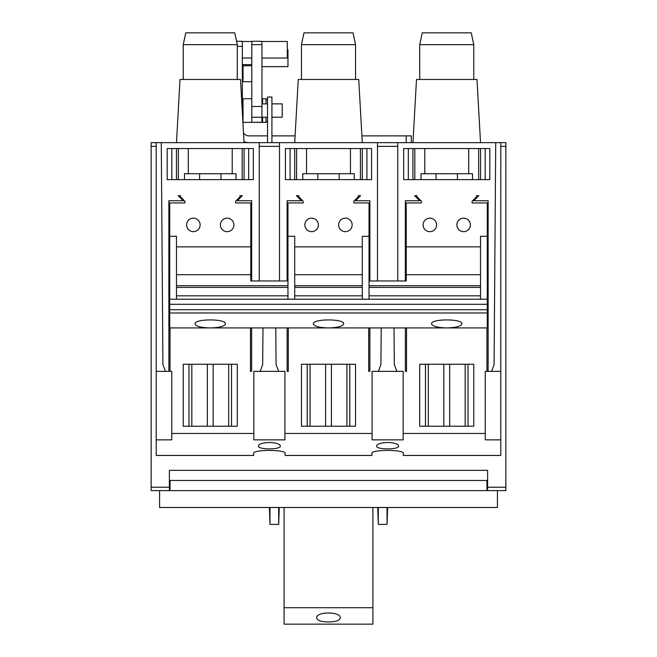 <?xml version="1.0" encoding="UTF-8"?>
<svg xmlns="http://www.w3.org/2000/svg" width="657" height="657" viewBox="0 0 657 657"><rect width="100%" height="100%" fill="white"/><g stroke="black" fill="none" stroke-linecap="round" stroke-linejoin="round"><path stroke-width="0.99" d="M377.734 507.491L378.325 524.385L378.325 507.491M378.325 524.385L387.03 524.385L387.03 507.491M159.585 490.607L159.585 507.491L497.415 507.491L497.415 490.607M269.378 507.491L269.97 524.385L269.97 507.491M279.266 507.491L278.675 524.385L278.675 507.491M397.756 280.966L397.756 142.643L377.488 142.643L377.488 280.966M480.522 142.643L476.99 79.472L416.489 79.472L412.957 142.643M244.043 142.643L240.511 79.472L180.01 79.472L176.478 142.643M156.21 142.643L156.21 371.353L165.441 371.353L162.92 364.594L161.277 142.643L151.143 142.643L151.143 146.363L156.21 146.363M279.512 280.966L279.512 142.643L259.244 142.643L259.244 280.966M169.383 480.472L486.944 480.472L486.944 490.607L505.857 490.607L505.857 142.643L495.723 142.643L494.08 364.594L491.559 371.353L500.79 371.353L500.79 439.853L485.252 439.853L485.252 371.353L488.126 371.353L488.126 200.746L473.763 200.746L478.83 195.679L476.465 195.679L476.465 196.862L472.079 201.256L472.079 202.947L487.28 202.947L487.28 236.29L480.522 236.29L480.522 299.214L487.28 299.214L487.28 236.29M505.857 146.363L500.79 146.363M176.478 287.388L287.963 287.388M294.714 287.388L362.286 287.388M156.21 371.353L156.21 455.457L253.668 455.457L253.668 453.363C252.559 449.47 286.181 449.454 285.089 453.363L285.089 455.457L371.911 455.457L371.911 453.363C370.794 449.47 404.416 449.454 403.332 453.363L403.332 455.457L500.79 455.441L500.79 439.853M156.21 439.853L171.748 439.853L171.748 371.353L165.441 371.353M278.617 371.353L284.924 371.353L284.924 439.853L253.84 439.853L253.84 371.353L278.617 371.353L276.088 364.594L275.768 327.925M396.853 371.353L403.16 371.353L403.16 439.853L372.076 439.853L372.076 371.353L396.853 371.353L394.331 364.594L394.011 327.925M381.232 327.925L380.912 364.594L378.383 371.353M262.989 327.925L262.669 364.594L260.147 371.353M259.244 146.363L279.512 146.363M377.488 146.363L397.756 146.363M500.79 142.643L500.79 371.353M151.143 487.223L169.383 487.223L169.383 490.607L151.143 490.607L151.143 146.363M169.383 487.223L169.383 470.338L487.617 470.338L487.617 487.223L505.857 487.223M355.527 44.676L353.014 32.85L303.986 32.85L301.473 44.676L355.527 44.676L355.527 79.472M362.286 142.643L358.747 79.472L298.253 79.472L294.714 142.643M387.622 442.457C394.397 442.769 398.06 443.943 398.602 445.963C399.53 449.856 375.73 449.864 376.642 445.963C377.175 443.943 380.83 442.777 387.622 442.457M269.378 442.457C276.162 442.769 279.816 443.943 280.358 445.963C281.286 449.856 257.487 449.864 258.398 445.963C258.932 443.943 262.595 442.777 269.378 442.457M354.254 179.632L354.254 173.727L302.746 173.727L302.746 179.632M472.498 179.632L472.498 173.727L420.981 173.727L420.981 179.632M236.019 179.632L236.019 173.727L184.502 173.727L184.502 179.632M371.575 179.632L285.425 179.632L285.425 148.556L371.575 148.556L371.575 179.632M317.832 179.632L317.832 173.727M339.168 179.632L339.168 173.727M296.578 179.632L296.578 148.556M294.689 179.632L294.689 148.556M362.311 179.632L362.311 148.556M360.422 179.632L360.422 148.556M489.81 179.632L403.669 179.632L403.669 148.556L489.81 148.556L489.81 179.632M436.067 179.632L436.067 173.727M457.412 179.632L457.412 173.727M414.813 179.632L414.813 148.556M412.925 179.632L412.925 148.556M480.554 179.632L480.554 148.556M478.666 179.632L478.666 148.556M253.331 179.632L167.19 179.632L167.19 148.556L253.331 148.556L253.331 179.632M199.588 179.632L199.588 173.727M220.933 179.632L220.933 173.727M178.334 179.632L178.334 148.556M176.446 179.632L176.446 148.556M244.076 179.632L244.076 148.556M242.187 179.632L242.187 148.556M369.037 236.29L362.286 236.29L362.286 299.214L369.037 299.214L369.037 202.947L353.836 202.947L353.836 201.256L358.229 196.862L358.229 195.679L360.594 195.679L358.229 195.679M369.883 280.966L369.883 200.746L355.527 200.746L360.594 195.679M368.7 327.925L368.7 371.353L369.883 371.353L369.883 327.925M287.117 327.925L287.117 371.353L288.3 371.353L288.3 327.925M287.963 236.29L287.963 299.214L294.714 299.214L294.714 236.29L287.963 236.29L287.963 202.947L303.164 202.947L303.164 201.256L298.771 196.862L298.771 195.679L296.406 195.679L301.473 200.746L287.117 200.746L287.117 280.966M294.714 246.86L362.286 246.86M355.527 426.221L355.527 364.257L301.473 364.257L301.473 426.221L355.527 426.221M279.512 142.643L377.488 142.643M284.924 433.464L372.076 433.464M345.393 218.149A6.759 6.759 0 0 0 339.538 228.283A6.759 6.759 0 0 0 351.24 228.283A6.759 6.759 0 0 0 345.393 218.149M311.607 218.149A6.759 6.759 0 0 0 305.76 228.283A6.759 6.759 0 0 0 317.462 228.283A6.759 6.759 0 0 0 311.607 218.149M180.535 195.679L178.17 195.679L180.535 195.679L180.535 196.862L184.921 201.256L184.921 202.947L169.72 202.947L169.72 236.29L176.478 236.29L176.478 299.214L169.72 299.214L169.72 236.29M176.478 246.86L250.802 246.86L250.802 202.947L235.6 202.947L235.6 201.256L239.986 196.862L239.986 195.679L242.351 195.679L239.986 195.679M251.647 280.966L251.647 200.746L237.284 200.746L242.351 195.679M250.465 327.925L250.465 371.353L251.647 371.353L251.647 327.925M170.056 371.353L170.056 327.925M171.748 433.464L253.84 433.464M161.277 142.643L259.244 142.643M178.17 195.679L183.237 200.746L168.874 200.746L168.874 371.353M237.284 426.221L237.284 364.257L183.237 364.257L183.237 426.221L237.284 426.221M227.15 218.149A6.759 6.759 0 0 0 221.302 228.283A6.759 6.759 0 0 0 233.005 228.283A6.759 6.759 0 0 0 227.15 218.149M193.372 218.149A6.759 6.759 0 0 0 187.516 228.283A6.759 6.759 0 0 0 199.219 228.283A6.759 6.759 0 0 0 193.372 218.149M491.559 371.353L488.126 371.353M397.756 142.643L495.723 142.643M403.16 433.464L485.252 433.464M486.944 327.925L486.944 371.353M405.353 327.925L405.353 371.353L406.535 371.353L406.535 327.925M369.037 280.966L406.198 280.966L406.198 202.947L421.4 202.947L421.4 201.256L417.014 196.862L417.014 195.679L414.649 195.679L419.716 200.746L405.353 200.746L405.353 280.966M406.198 246.86L480.522 246.86M473.763 426.221L473.763 364.257L419.716 364.257L419.716 426.221L473.763 426.221M463.628 218.149A6.759 6.759 0 0 0 457.781 228.283A6.759 6.759 0 0 0 469.484 228.283A6.759 6.759 0 0 0 463.628 218.149M429.85 218.149A6.759 6.759 0 0 0 423.995 228.283A6.759 6.759 0 0 0 435.698 228.283A6.759 6.759 0 0 0 429.85 218.149M169.383 490.607L486.944 490.607M210.265 327.925C201.042 327.679 195.975 326.324 195.055 323.852C194.324 318.62 226.197 318.62 225.466 323.852C224.546 326.324 219.479 327.679 210.265 327.925M446.735 327.925C437.521 327.679 432.454 326.324 431.534 323.852C430.803 318.62 462.676 318.62 461.945 323.852C461.025 326.324 455.958 327.679 446.735 327.925M176.478 274.708L250.802 274.708L250.802 280.966L287.963 280.966M406.198 274.708L480.522 274.708M294.714 274.708L362.286 274.708M250.802 274.708L250.802 246.86M369.037 287.388L480.522 287.388M271.916 142.643L271.916 97.039L267.522 97.039L267.522 142.643M170.056 480.472L170.056 490.607M487.617 490.607L487.617 487.223M486.944 480.472L487.617 480.472M328.5 621.949C335.686 621.892 339.628 620.561 340.326 617.966C341.049 611.314 315.943 611.322 316.674 617.966C317.364 620.561 321.306 621.892 328.5 621.949M372.921 607.717L284.079 607.717L284.079 624.15L372.921 624.15L372.921 507.491M284.079 607.717L284.079 507.491M169.72 304.281L169.72 327.925L487.28 327.925L487.28 299.214L169.72 299.214L169.72 304.281L487.28 304.281M328.5 327.925C319.286 327.679 314.218 326.324 313.299 323.852C312.56 318.62 344.44 318.62 343.701 323.852C342.782 326.324 337.714 327.679 328.5 327.925M478.83 195.679L476.465 195.679M417.014 195.679L414.649 195.679M298.771 195.679L296.406 195.679M210.265 32.85L185.75 32.85L183.237 44.676L237.284 44.676L234.771 32.85L210.265 32.85M446.735 32.85L422.229 32.85L419.716 44.676L473.763 44.676L471.25 32.85L446.735 32.85M251.812 64.632L243.033 64.632L243.033 81.69L251.812 81.69M243.033 65.766L251.812 65.766M251.812 98.722L243.033 98.722L243.033 122.374L261.946 122.374L261.946 41.292L251.812 41.292L251.812 122.309L261.946 122.309M267.522 100.25L266.003 98.722L266.003 103.88M266.003 117.225L266.003 122.374L262.628 122.374L262.628 117.225M266.003 98.722L262.628 98.722L262.628 103.88M287.281 49.743L287.963 49.743L287.963 66.636L261.946 66.636M236.569 41.292L242.351 41.292L242.351 112.429M361.908 135.884L411.266 135.884L411.266 142.643M243.501 132.895A6.759 6.759 0 0 0 249.11 135.884L267.522 135.884M271.916 135.884L295.092 135.884M249.11 142.643A13.51 13.51 0 0 1 243.985 141.633M261.946 41.465L287.281 41.465L287.281 58.021L261.946 58.021M271.916 103.88L282.214 103.88L282.214 117.225L271.916 117.225M176.478 295.831L287.963 295.831M369.037 295.831L480.522 295.831M294.714 295.831L362.286 295.831M290.074 179.632L290.074 148.556M366.926 179.632L366.926 148.556M408.309 179.632L408.309 148.556M485.17 179.632L485.17 148.556M171.83 179.632L171.83 148.556M248.691 179.632L248.691 148.556M176.478 285.696L287.963 285.696M294.714 285.696L362.286 285.696M369.037 285.696L480.522 285.696M169.72 312.978L487.28 312.978M169.72 309.718L487.28 309.718M191.828 426.221L191.828 364.257M207.333 426.221L207.333 364.257M213.188 426.221L213.188 364.257M228.693 426.221L228.693 364.257M428.307 426.221L428.307 364.257M443.812 426.221L443.812 364.257M449.667 426.221L449.667 364.257M465.172 426.221L465.172 364.257M310.071 426.221L310.071 364.257M325.576 426.221L325.576 364.257M331.424 426.221L331.424 364.257M346.929 426.221L346.929 364.257M242.351 46.36L237.284 46.36M406.198 135.884L406.198 142.643M251.812 44.635L261.946 44.635M251.812 106.467L261.946 106.467M251.812 117.266L261.946 117.266M301.473 79.472L301.473 44.676M306.54 148.556L306.54 173.727M350.46 148.556L350.46 173.727M424.783 148.556L424.783 173.727M468.696 148.556L468.696 173.727M188.304 148.556L188.304 173.727M232.217 148.556L232.217 173.727M269.97 524.385L278.675 524.385M371.911 455.457L285.089 455.457M253.668 455.457L156.21 455.457M500.79 455.457L403.332 455.457M387.622 507.491L387.03 524.385M188.978 364.257L188.978 426.221M231.543 364.257L231.543 426.221M425.457 364.257L425.457 426.221M468.022 364.257L468.022 426.221M307.213 364.257L307.213 426.221M349.787 364.257L349.787 426.221M237.284 79.472L237.284 44.676M183.237 79.472L183.237 44.676M473.763 79.472L473.763 44.676M419.716 79.472L419.716 44.676M243.033 103.79L242.351 103.79M267.522 120.855L266.003 122.374M262.628 103.79L261.946 103.79M262.628 117.307L261.946 117.307M243.033 66.636L242.351 66.636M242.351 58.021L251.812 58.021M242.351 41.465L251.812 41.465M261.946 117.225L267.522 117.225M261.946 103.88L267.522 103.88"/></g></svg>
